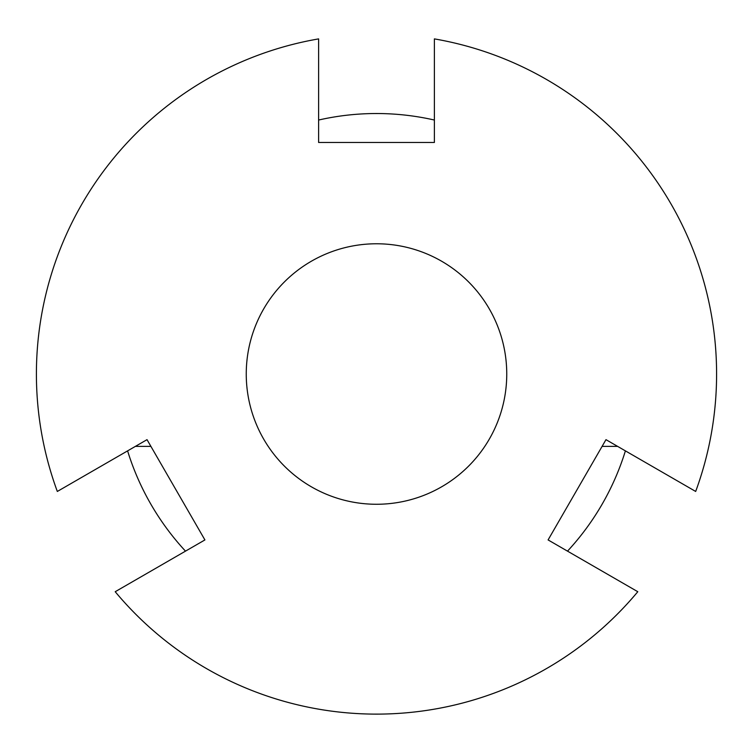 <?xml version="1.0" encoding="UTF-8"?>
<svg xmlns="http://www.w3.org/2000/svg" width="753" height="753" viewBox="0 0 753 753"><rect width="100%" height="100%" fill="white"/><g stroke="black" fill="none" stroke-linecap="round" stroke-linejoin="round"><path stroke-width="1.13" d="M376.5 243.774A130.25 130.25 0 0 1 506.75 374.015A130.25 130.25 0 0 1 376.5 504.265A130.25 130.25 0 0 1 246.25 374.015A130.25 130.25 0 0 1 376.5 243.774M434.387 120.038A260.5 260.5 0 0 0 318.613 120.038M567.508 551.14A260.5 260.5 0 0 0 625.404 450.878M135.389 446.378L150.901 446.378M602.099 446.378L617.611 446.378M127.596 450.878A260.5 260.5 0 0 0 185.492 551.14M637.791 591.717A340.092 340.092 0 0 1 115.209 591.717L204.91 539.929L147.023 439.658L57.322 491.455A340.092 340.092 0 0 1 318.613 38.892L318.613 142.468L434.387 142.468L434.387 38.892A340.092 340.092 0 0 1 695.678 491.455L605.977 439.658L548.09 539.929L637.791 591.717"/></g></svg>
